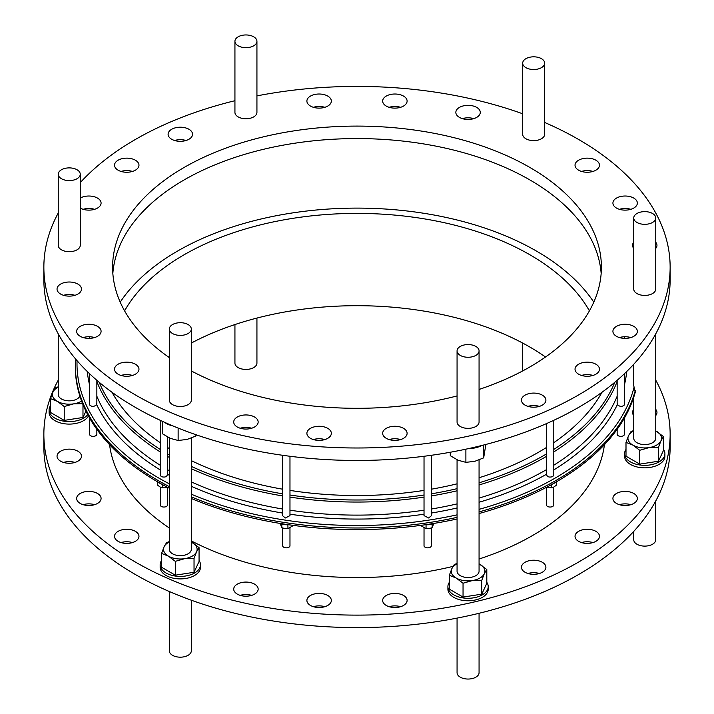 <?xml version="1.0" encoding="UTF-8"?>
<svg xmlns="http://www.w3.org/2000/svg" width="714" height="714" viewBox="0 0 714 714"><rect width="100%" height="100%" fill="white"/><g stroke="black" fill="none" stroke-linecap="round" stroke-linejoin="round"><path stroke-width="1.07" d="M539.391 406.373A12.218 7.06 0 0 0 527.967 406.373M544.264 396.609A12.218 7.06 0 0 0 530.52 393.325A12.218 7.06 0 0 0 521.461 400.135A12.218 7.06 0 0 0 523.094 403.66A12.218 7.06 0 0 0 536.839 406.953A12.218 7.06 0 0 0 545.898 400.135A12.218 7.06 0 0 0 544.264 396.609M592.968 375.439A12.218 7.06 0 0 0 581.535 375.439M597.832 365.675A12.218 7.06 0 0 0 584.088 362.391A12.218 7.06 0 0 0 575.029 369.209A12.218 7.06 0 0 0 576.671 372.735A12.218 7.06 0 0 0 590.416 376.019A12.218 7.06 0 0 0 599.474 369.209A12.218 7.06 0 0 0 597.832 365.675M630.855 337.561A12.218 7.06 0 0 0 619.422 337.561M635.719 327.797A12.218 7.06 0 0 0 621.974 324.513A12.218 7.06 0 0 0 612.915 331.323A12.218 7.06 0 0 0 614.549 334.848A12.218 7.06 0 0 0 628.302 338.141A12.218 7.06 0 0 0 637.352 331.323A12.218 7.06 0 0 0 635.719 327.797M633.746 242.251A12.218 7.06 0 0 0 632.524 245.33A12.218 7.06 0 0 0 633.746 248.401M630.855 209.318A12.218 7.06 0 0 0 619.422 209.318M635.719 199.554A12.218 7.06 0 0 0 621.974 196.261A12.218 7.06 0 0 0 612.915 203.079A12.218 7.06 0 0 0 614.549 206.605A12.218 7.06 0 0 0 628.302 209.889A12.218 7.06 0 0 0 637.352 203.079A12.218 7.06 0 0 0 635.719 199.554M592.968 171.431A12.218 7.06 0 0 0 581.535 171.431M597.832 161.667A12.218 7.06 0 0 0 584.088 158.383A12.218 7.06 0 0 0 575.029 165.193A12.218 7.06 0 0 0 576.671 168.727A12.218 7.06 0 0 0 590.416 172.012A12.218 7.06 0 0 0 599.474 165.193A12.218 7.06 0 0 0 597.832 161.667M473.784 118.631A12.218 7.06 0 0 0 462.351 118.631M478.648 108.867A12.218 7.06 0 0 0 464.903 105.583A12.218 7.06 0 0 0 455.844 112.393A12.218 7.06 0 0 0 457.487 115.918A12.218 7.06 0 0 0 471.231 119.211A12.218 7.06 0 0 0 480.281 112.393A12.218 7.06 0 0 0 478.648 108.867M400.599 107.305A12.218 7.06 0 0 0 389.166 107.305M405.463 97.541A12.218 7.06 0 0 0 391.718 94.257A12.218 7.06 0 0 0 382.659 101.076A12.218 7.06 0 0 0 384.302 104.601A12.218 7.06 0 0 0 398.046 107.885A12.218 7.06 0 0 0 407.105 101.076A12.218 7.06 0 0 0 405.463 97.541M324.834 107.305A12.218 7.06 0 0 0 313.401 107.305M329.698 97.541A12.218 7.06 0 0 0 315.954 94.257A12.218 7.06 0 0 0 306.895 101.076A12.218 7.06 0 0 0 308.537 104.601A12.218 7.06 0 0 0 322.282 107.885A12.218 7.06 0 0 0 331.341 101.076A12.218 7.06 0 0 0 329.698 97.541M186.033 140.497A12.218 7.06 0 0 0 174.609 140.497M190.906 130.733A12.218 7.06 0 0 0 177.161 127.449A12.218 7.06 0 0 0 168.102 134.268A12.218 7.06 0 0 0 169.736 137.793A12.218 7.06 0 0 0 183.48 141.077A12.218 7.06 0 0 0 192.539 134.268A12.218 7.06 0 0 0 190.906 130.733M132.465 171.431A12.218 7.06 0 0 0 121.032 171.431M137.329 161.667A12.218 7.06 0 0 0 123.584 158.383A12.218 7.06 0 0 0 114.526 165.193A12.218 7.06 0 0 0 116.168 168.727A12.218 7.06 0 0 0 129.912 172.012A12.218 7.06 0 0 0 138.971 165.193A12.218 7.06 0 0 0 137.329 161.667M94.578 209.318A12.218 7.06 0 0 0 83.145 209.318M80.254 208.086A12.218 7.06 0 0 0 93.561 209.595A12.218 7.06 0 0 0 101.085 203.079A12.218 7.06 0 0 0 99.451 199.554A12.218 7.06 0 0 0 80.254 198.073M74.97 295.31A12.218 7.06 0 0 0 63.537 295.31M79.834 285.546A12.218 7.06 0 0 0 66.09 282.253A12.218 7.06 0 0 0 57.04 289.072A12.218 7.06 0 0 0 58.673 292.597A12.218 7.06 0 0 0 72.417 295.891A12.218 7.06 0 0 0 81.476 289.072A12.218 7.06 0 0 0 79.834 285.546M94.578 337.561A12.218 7.06 0 0 0 83.145 337.561M99.451 327.797A12.218 7.06 0 0 0 85.698 324.513A12.218 7.06 0 0 0 76.648 331.323A12.218 7.06 0 0 0 78.281 334.848A12.218 7.06 0 0 0 92.026 338.141A12.218 7.06 0 0 0 101.085 331.323A12.218 7.06 0 0 0 99.451 327.797M132.465 375.439A12.218 7.06 0 0 0 121.032 375.439M137.329 365.675A12.218 7.06 0 0 0 123.584 362.391A12.218 7.06 0 0 0 114.526 369.209A12.218 7.06 0 0 0 116.168 372.735A12.218 7.06 0 0 0 129.912 376.019A12.218 7.06 0 0 0 138.971 369.209A12.218 7.06 0 0 0 137.329 365.675M251.649 428.239A12.218 7.06 0 0 0 240.216 428.239M256.513 418.475A12.218 7.06 0 0 0 242.769 415.191A12.218 7.06 0 0 0 233.719 422.01A12.218 7.06 0 0 0 235.352 425.535A12.218 7.06 0 0 0 249.097 428.819A12.218 7.06 0 0 0 258.156 422.01A12.218 7.06 0 0 0 256.513 418.475M324.834 439.565A12.218 7.06 0 0 0 313.401 439.565M329.698 429.801A12.218 7.06 0 0 0 315.954 426.517A12.218 7.06 0 0 0 306.895 433.327A12.218 7.06 0 0 0 308.537 436.852A12.218 7.06 0 0 0 322.282 440.145A12.218 7.06 0 0 0 331.341 433.327A12.218 7.06 0 0 0 329.698 429.801M400.599 439.565A12.218 7.06 0 0 0 389.166 439.565M405.463 429.801A12.218 7.06 0 0 0 391.718 426.517A12.218 7.06 0 0 0 382.659 433.327A12.218 7.06 0 0 0 384.302 436.852A12.218 7.06 0 0 0 398.046 440.145A12.218 7.06 0 0 0 407.105 433.327A12.218 7.06 0 0 0 405.463 429.801M592.968 542.569A12.218 7.06 0 0 0 581.535 542.569M595.895 531.341A12.218 7.06 0 0 0 582.579 529.815A12.218 7.06 0 0 0 575.029 536.33A12.218 7.06 0 0 0 578.608 541.319A12.218 7.06 0 0 0 591.933 542.854A12.218 7.06 0 0 0 599.474 536.33A12.218 7.06 0 0 0 595.895 531.341M630.855 504.682A12.218 7.06 0 0 0 619.422 504.682M633.773 493.463A12.218 7.06 0 0 0 620.457 491.928A12.218 7.06 0 0 0 612.915 498.452A12.218 7.06 0 0 0 616.494 503.441A12.218 7.06 0 0 0 629.81 504.968A12.218 7.06 0 0 0 637.352 498.452A12.218 7.06 0 0 0 633.773 493.463M633.746 409.381A12.218 7.06 0 0 0 632.524 412.46A12.218 7.06 0 0 0 633.746 415.53M74.97 462.431A12.218 7.06 0 0 0 63.537 462.431M77.897 451.212A12.218 7.06 0 0 0 64.581 449.677A12.218 7.06 0 0 0 57.04 456.201A12.218 7.06 0 0 0 60.619 461.19A12.218 7.06 0 0 0 73.935 462.717A12.218 7.06 0 0 0 81.476 456.201A12.218 7.06 0 0 0 77.897 451.212M94.578 504.682A12.218 7.06 0 0 0 83.145 504.682M97.506 493.463A12.218 7.06 0 0 0 84.19 491.928A12.218 7.06 0 0 0 76.648 498.452A12.218 7.06 0 0 0 80.227 503.441A12.218 7.06 0 0 0 93.543 504.968A12.218 7.06 0 0 0 101.085 498.452A12.218 7.06 0 0 0 97.506 493.463M132.465 542.569A12.218 7.06 0 0 0 121.032 542.569M135.392 531.341A12.218 7.06 0 0 0 122.067 529.815A12.218 7.06 0 0 0 114.526 536.33A12.218 7.06 0 0 0 118.105 541.319A12.218 7.06 0 0 0 131.421 542.854A12.218 7.06 0 0 0 138.971 536.33A12.218 7.06 0 0 0 135.392 531.341M251.649 595.369A12.218 7.06 0 0 0 240.216 595.369M254.577 584.141A12.218 7.06 0 0 0 241.261 582.615A12.218 7.06 0 0 0 233.719 589.13A12.218 7.06 0 0 0 237.298 594.119A12.218 7.06 0 0 0 250.614 595.654A12.218 7.06 0 0 0 258.156 589.13A12.218 7.06 0 0 0 254.577 584.141M324.834 606.695A12.218 7.06 0 0 0 313.401 606.695M327.762 595.467A12.218 7.06 0 0 0 314.446 593.941A12.218 7.06 0 0 0 306.895 600.456A12.218 7.06 0 0 0 310.474 605.445A12.218 7.06 0 0 0 323.79 606.971A12.218 7.06 0 0 0 331.341 600.456A12.218 7.06 0 0 0 327.762 595.467M400.599 606.695A12.218 7.06 0 0 0 389.166 606.695M403.526 595.467A12.218 7.06 0 0 0 390.21 593.941A12.218 7.06 0 0 0 382.659 600.456A12.218 7.06 0 0 0 386.238 605.445A12.218 7.06 0 0 0 399.554 606.971A12.218 7.06 0 0 0 407.105 600.456A12.218 7.06 0 0 0 403.526 595.467M539.391 573.503A12.218 7.06 0 0 0 527.967 573.503M542.319 562.275A12.218 7.06 0 0 0 529.003 560.749A12.218 7.06 0 0 0 521.461 567.264A12.218 7.06 0 0 0 525.04 572.253A12.218 7.06 0 0 0 538.356 573.779A12.218 7.06 0 0 0 545.898 567.264A12.218 7.06 0 0 0 542.319 562.275M545.523 357A244.402 141.104 0 0 0 529.815 347.022A244.402 141.104 0 0 0 191.316 343.068M169.325 356.411A244.402 141.104 0 0 0 168.477 357M601.161 273.435A244.402 141.104 0 0 0 568.656 209.122A244.402 141.104 0 0 0 298.979 142.604A244.402 141.104 0 0 0 112.839 273.435M479.067 389.442A244.402 141.104 0 0 0 601.402 267.197A244.402 141.104 0 0 0 568.656 196.645A244.402 141.104 0 0 0 293.749 130.903A244.402 141.104 0 0 0 112.598 267.197A244.402 141.104 0 0 0 145.344 337.749A244.402 141.104 0 0 0 169.325 357.589M593.789 302.138A253.568 146.397 0 0 0 536.303 250.989A253.568 146.397 0 0 0 120.211 302.138M589.416 310.849A244.402 141.104 0 0 0 529.815 254.728A244.402 141.104 0 0 0 124.584 310.849M191.316 540.917A248.07 143.219 0 0 0 453.033 566.38M479.067 559.008A248.07 143.219 0 0 0 604.419 444.706M602.009 392.254A257.236 148.512 180 0 1 553.787 442.662M546.46 447.482A257.236 148.512 180 0 1 479.067 477.746M457.067 483.833A257.236 148.512 180 0 1 431.354 489.197M424.027 490.402A257.236 148.512 180 0 1 289.973 490.402M282.646 489.197A257.236 148.512 180 0 1 191.316 460.628M639.896 212.281A10.996 6.346 0 0 0 633.746 217.984A10.996 6.346 0 0 0 649.588 223.678A10.996 6.346 0 0 0 655.747 217.984A10.996 6.346 0 0 0 639.896 212.281M655.747 217.984L655.747 289.072A10.996 6.346 180 0 1 649.588 294.775A10.996 6.346 180 0 1 633.746 289.072L633.746 217.984M239.806 46.58A10.996 6.346 0 0 0 251.114 46.91A10.996 6.346 0 0 0 256.933 41.305A10.996 6.346 0 0 0 252.06 36.03A10.996 6.346 0 0 0 240.761 35.7A10.996 6.346 0 0 0 234.933 41.305A10.996 6.346 0 0 0 239.806 46.58M256.933 41.305L256.933 112.393A10.996 6.346 180 0 1 251.114 117.997A10.996 6.346 180 0 1 239.806 117.667A10.996 6.346 180 0 1 234.933 112.393L234.933 41.305M74.104 179.937A10.996 6.346 0 0 0 80.254 174.234A10.996 6.346 0 0 0 64.412 168.54A10.996 6.346 0 0 0 58.253 174.234A10.996 6.346 0 0 0 74.104 179.937M80.254 174.234L80.254 245.33A10.996 6.346 180 0 1 74.104 251.033A10.996 6.346 180 0 1 58.253 245.33L58.253 174.234M191.29 329.475A10.996 6.346 0 0 0 191.316 329.047A10.996 6.346 0 0 0 180.687 322.701A10.996 6.346 0 0 0 169.352 328.618A10.996 6.346 0 0 0 169.325 329.047A10.996 6.346 0 0 0 179.955 335.393A10.996 6.346 0 0 0 191.29 329.475M191.316 329.047L191.316 400.135A10.996 6.346 180 0 1 191.29 400.563A10.996 6.346 180 0 1 179.955 406.48A10.996 6.346 180 0 1 169.325 400.135L169.325 329.047M522.71 62.743A10.996 6.346 0 0 0 522.684 63.171A10.996 6.346 0 0 0 533.313 69.517A10.996 6.346 0 0 0 544.648 63.6A10.996 6.346 0 0 0 544.675 63.171A10.996 6.346 0 0 0 534.045 56.825A10.996 6.346 0 0 0 522.71 62.743M544.675 63.171L544.675 134.268A10.996 6.346 180 0 1 544.648 134.696A10.996 6.346 180 0 1 533.313 140.613A10.996 6.346 180 0 1 522.684 134.268L522.684 63.171M474.194 345.638A10.996 6.346 0 0 0 462.886 345.317A10.996 6.346 0 0 0 457.067 350.913A10.996 6.346 0 0 0 461.94 356.188A10.996 6.346 0 0 0 473.239 356.518A10.996 6.346 0 0 0 479.067 350.913A10.996 6.346 0 0 0 474.194 345.638M479.067 350.913L479.067 422.01A10.996 6.346 180 0 1 473.239 427.606A10.996 6.346 180 0 1 461.94 427.284A10.996 6.346 180 0 1 457.067 422.01L457.067 350.913M58.253 213.013A313.143 180.794 0 0 0 43.857 267.197A313.143 180.794 0 0 0 85.814 357.598A313.143 180.794 0 0 0 438.048 441.832A313.143 180.794 0 0 0 670.143 267.197A313.143 180.794 0 0 0 628.186 176.804A313.143 180.794 0 0 0 544.675 122.478M43.857 267.197L43.857 279.674A313.143 180.794 0 0 0 85.814 370.066A313.143 180.794 0 0 0 438.048 454.3A313.143 180.794 0 0 0 670.143 279.674L670.143 267.197M449.32 582.347A20.162 11.638 0 0 0 447.901 586.64A20.162 11.638 0 0 0 458.12 596.77A20.162 11.638 0 0 0 478.425 596.627A20.162 11.638 0 0 0 488.224 586.64A20.162 11.638 0 0 0 486.805 582.347M447.901 586.64L447.901 589.13A20.162 11.638 0 0 0 458.12 599.26A20.162 11.638 0 0 0 478.425 599.117A20.162 11.638 0 0 0 488.224 589.13L488.224 586.64M481.843 445.474A20.162 11.638 180 0 1 468.509 448.615M457.067 618.11L457.067 672.695A10.996 6.346 0 0 0 461.94 677.97A10.996 6.346 0 0 0 473.239 678.3A10.996 6.346 0 0 0 479.067 672.695L479.067 613.29M161.578 560.472A20.162 11.638 0 0 0 160.159 564.765A20.162 11.638 0 0 0 170.521 574.94A20.162 11.638 0 0 0 200.482 564.765A20.162 11.638 0 0 0 199.063 560.472M160.159 564.765L160.159 567.264A20.162 11.638 0 0 0 170.521 577.439A20.162 11.638 0 0 0 200.482 567.264L200.482 564.765M172.949 425.937A20.162 11.638 180 0 1 164.318 422.188M169.352 650.4A10.996 6.346 0 0 0 169.325 650.829A10.996 6.346 0 0 0 179.955 657.175A10.996 6.346 0 0 0 191.29 651.257A10.996 6.346 0 0 0 191.316 650.829L191.316 600.215M50.515 405.668A20.162 11.638 0 0 0 49.096 409.961A20.162 11.638 0 0 0 49.096 410.148A20.162 11.638 0 0 0 65.26 421.376A20.162 11.638 0 0 0 87.706 414.656M49.096 412.273A20.162 11.638 0 0 0 49.096 412.46A20.162 11.638 0 0 0 49.096 412.647A20.162 11.638 0 0 0 66.286 423.973A20.162 11.638 0 0 0 88.447 416.03M234.933 324.558L234.933 363.087A10.996 6.346 0 0 0 239.806 368.362A10.996 6.346 0 0 0 251.114 368.683A10.996 6.346 0 0 0 256.933 363.087L256.933 318.06M633.746 531.394L633.746 539.766A10.996 6.346 0 0 0 649.588 545.46A10.996 6.346 0 0 0 655.747 539.766L655.747 500.987M58.253 380.134A313.143 180.794 0 0 0 43.857 434.326A313.143 180.794 0 0 0 135.58 562.168A313.143 180.794 0 0 0 476.836 601.358A313.143 180.794 0 0 0 670.143 434.326A313.143 180.794 0 0 0 655.747 380.134M43.857 434.326L43.857 446.803A313.143 180.794 0 0 0 135.58 574.636A313.143 180.794 0 0 0 476.836 613.826A313.143 180.794 0 0 0 670.143 446.803L670.143 434.326M625.999 449.409A20.162 11.638 0 0 0 624.58 453.702A20.162 11.638 0 0 0 624.58 453.89A20.162 11.638 0 0 0 644.903 465.341A20.162 11.638 0 0 0 664.904 453.702A20.162 11.638 0 0 0 664.904 453.515A20.162 11.638 0 0 0 663.484 449.409M624.58 456.014A20.162 11.638 0 0 0 624.58 456.201A20.162 11.638 0 0 0 624.58 456.389A20.162 11.638 0 0 0 644.903 467.84A20.162 11.638 0 0 0 664.904 456.201A20.162 11.638 0 0 0 664.904 456.014M546.531 474.23C546.978 476.836 549.039 477.639 552.716 476.631L553.787 475.06L553.787 420.305M160.213 420.305L160.213 475.06L161.284 476.631C164.961 477.639 167.022 476.836 167.469 474.23M617.271 403.321L617.333 404.633C619.77 406.793 622.117 406.918 624.357 404.999L624.482 373.681M89.518 373.681L89.643 404.999C91.892 406.918 94.23 406.793 96.667 404.633L96.729 403.321M424.027 456.273L424.027 515.615L428.641 517.989L431.354 515.758L431.354 455.291M282.646 455.291L282.646 515.758L285.359 517.989L289.973 515.615L289.973 456.273M479.067 459.95L479.067 571.173A10.996 6.346 180 0 1 473.239 576.778A10.996 6.346 180 0 1 461.94 576.448A10.996 6.346 180 0 1 457.067 571.173L457.067 459.789M191.316 438.084L191.316 549.307A10.996 6.346 180 0 1 191.29 549.726A10.996 6.346 180 0 1 179.955 555.653A10.996 6.346 180 0 1 169.325 549.307L169.325 437.914M79.888 396.118A10.996 6.346 180 0 1 74.104 400.197A10.996 6.346 180 0 1 58.253 394.494L58.253 333.866M633.746 364.265L633.746 385.685L635.29 392.093A281.673 162.622 180 0 1 479.067 513.536M633.746 388.853A10.996 6.346 180 0 1 634.086 387.291M655.747 333.866L655.747 438.235A10.996 6.346 180 0 1 649.588 443.938A10.996 6.346 180 0 1 633.746 438.235L633.746 397.261M281.28 523.612A7.336 4.23 0 0 0 288.037 524.647M287.894 524.674L287.956 528.646L284.886 528.574L281.825 527.7L280.183 523.433M292.445 525.272L292.445 526.057L287.956 528.646M282.646 528.003L282.646 545.728A3.668 2.115 0 0 0 285.359 547.772A3.668 2.115 0 0 0 289.973 545.728L289.973 527.878M425.963 524.647A7.336 4.23 0 0 0 432.72 523.612M433.817 523.433L432.175 527.7L429.114 528.574L426.044 528.646L421.555 526.057L421.555 525.272M424.027 527.878L424.027 545.728A3.668 2.115 0 0 0 428.641 547.772A3.668 2.115 0 0 0 431.354 545.728L431.354 528.003M89.518 417.949L89.518 434.228A3.668 2.115 0 0 0 89.643 434.781A3.668 2.115 0 0 0 93.668 436.325A3.668 2.115 0 0 0 96.854 434.228L96.854 429.328M617.146 429.328L617.146 434.228A3.668 2.115 0 0 0 620.332 436.325A3.668 2.115 0 0 0 624.357 434.781A3.668 2.115 0 0 0 624.482 434.228L624.482 417.949M157.428 481.736A7.336 4.23 0 0 0 160.463 483.467M167.397 487.243L162.23 487.841L159.99 486.939L157.74 485.243L157.74 482.048M160.213 487.064L160.213 504.914A3.668 2.115 0 0 0 161.284 506.413A3.668 2.115 0 0 0 165.282 506.878A3.668 2.115 0 0 0 167.54 504.914L167.54 487.314M553.537 483.467A7.336 4.23 0 0 0 556.572 481.736M556.26 482.048L556.26 485.243L554.01 486.939L551.77 487.841L546.603 487.243M546.46 487.314L546.46 504.914A3.668 2.115 0 0 0 548.718 506.878A3.668 2.115 0 0 0 552.716 506.413A3.668 2.115 0 0 0 553.787 504.914L553.787 487.064M655.747 248.401A12.218 7.06 0 0 0 656.96 245.33A12.218 7.06 0 0 0 655.747 242.251M522.684 113.785A313.143 180.794 0 0 0 256.933 95.89M234.933 100.71A313.143 180.794 0 0 0 80.254 182.605M191.316 370.932A244.402 141.104 0 0 0 457.067 395.94M109.581 444.706A248.07 143.219 0 0 0 169.325 527.985M655.747 415.53A12.218 7.06 0 0 0 656.96 412.46A12.218 7.06 0 0 0 655.747 409.381M457.067 518.989A281.673 162.622 180 0 1 191.316 498.497M169.325 488.242A281.673 162.622 180 0 1 75.327 366.978L75.327 365.354A281.673 162.622 180 0 1 75.55 358.919L75.327 365.354A281.673 162.622 180 0 0 169.325 486.618M169.325 448.588A257.236 148.512 180 0 1 167.54 447.482M160.213 442.662A257.236 148.512 180 0 1 111.991 392.254M551.77 484.458L551.77 487.841M162.23 484.458L162.23 487.841M426.044 524.692L426.044 528.646M432.175 523.88L432.175 527.7M281.825 523.88L281.825 527.7M660.352 324.531L660.745 323.638M632.863 445.099A16.806 9.701 0 0 0 649.097 447.607A16.806 9.701 0 0 0 660.977 440.752A16.806 9.701 0 0 0 656.63 431.381A16.806 9.701 0 0 0 655.747 430.908L663.484 436.566L660.977 440.752L658.46 447.383L649.097 447.607L639.726 450.284L632.863 445.099L625.999 442.368L628.516 435.727A16.806 9.701 0 0 0 632.863 445.099M633.746 430.908A16.806 9.701 0 0 0 628.516 435.727L631.024 431.542L633.746 430.533M625.999 442.368L625.999 456.201L639.726 464.127L639.726 450.284M639.726 464.127L658.46 461.226L663.484 450.409L663.484 436.566M658.46 461.226L658.46 447.383M58.253 387.166A16.806 9.701 0 0 0 53.023 391.986A16.806 9.701 0 0 0 57.37 401.357A16.806 9.701 0 0 0 73.604 403.865A16.806 9.701 0 0 0 81.592 401.081M85.912 411.148L82.976 417.485L82.976 404.615M82.976 417.485L64.233 420.385L64.233 406.543L73.604 403.865L82.976 403.642M64.233 406.543L57.37 401.357L50.515 398.617L53.023 391.986L55.54 387.8L58.253 386.792M64.233 420.385L50.515 412.46L50.515 398.617M162.533 421.376L162.533 433.817L170.334 438.369L178.134 440.476L187.032 439.458L195.922 436.004L195.922 434.71M178.134 428.07L178.134 440.476M196.279 434.835L195.922 436.004M169.325 541.971A16.806 9.701 0 0 0 164.086 546.79A16.806 9.701 0 0 0 168.442 556.161A16.806 9.701 0 0 0 184.667 558.669A16.806 9.701 0 0 0 196.546 551.815A16.806 9.701 0 0 0 192.2 542.444A16.806 9.701 0 0 0 191.316 541.971L199.063 547.629L199.063 561.472L194.038 572.289L194.038 558.446L196.546 551.815L199.063 547.629M194.038 558.446L184.667 558.669L175.296 561.347L168.442 556.161L161.578 553.43L164.086 546.79L166.603 542.604L169.325 541.596M161.578 553.43L161.578 567.264L175.296 575.189L175.296 561.347M175.296 575.189L194.038 572.289M465.885 449.186L465.885 462.342L474.774 461.333L483.673 457.87L485.85 444.447M483.673 445.009L483.673 457.87M450.275 452.257L450.275 455.684L458.076 460.244L465.885 462.342M457.067 563.837A16.806 9.701 0 0 0 451.837 568.665A16.806 9.701 0 0 0 456.184 578.037A16.806 9.701 0 0 0 472.418 580.544A16.806 9.701 0 0 0 484.297 573.681A16.806 9.701 0 0 0 479.951 564.319A16.806 9.701 0 0 0 479.067 563.837L486.805 569.504L484.297 573.681L481.78 580.321L472.418 580.544L463.047 583.222L456.184 578.037L449.32 575.297L451.837 568.665L454.345 564.479L457.067 563.471M463.047 583.222L463.047 597.065L449.32 589.139L449.32 575.297M463.047 597.065L481.78 594.164L486.805 583.338L486.805 569.504M481.78 594.164L481.78 580.321M617.146 381.535A266.474 153.849 180 0 1 553.787 451.935M546.46 456.389A266.474 153.849 180 0 1 479.067 484.958M457.067 490.795A266.474 153.849 180 0 1 431.354 495.944M424.027 497.105A266.474 153.849 180 0 1 289.973 497.105M282.646 495.944A266.474 153.849 180 0 1 213.977 478.014A266.474 153.849 180 0 1 191.316 468.696M617.146 396.216A267.286 154.313 180 0 1 553.787 465.225M546.46 469.651A267.286 154.313 180 0 1 479.067 498.086M457.067 503.897A267.286 154.313 180 0 1 431.354 509.02M424.027 510.189A267.286 154.313 180 0 1 289.973 510.189M282.646 509.02A267.286 154.313 180 0 1 213.54 491.009A267.286 154.313 180 0 1 191.316 481.888M614.808 382.285A264.948 152.966 180 0 1 553.787 449.445M546.46 453.952A264.948 152.966 180 0 1 479.067 482.789M457.067 488.662A264.948 152.966 180 0 1 431.354 493.838M424.027 495.016A264.948 152.966 180 0 1 289.973 495.016M282.646 493.838A264.948 152.966 180 0 1 214.798 476.086A264.948 152.966 180 0 1 191.316 466.394M282.646 513.054A270.07 155.92 180 0 1 212.049 494.713A270.07 155.92 180 0 1 191.316 486.288M457.067 514.848A280.004 161.659 180 0 1 206.721 500.264A280.004 161.659 180 0 1 191.316 494.186M634.059 387.238A280.004 161.659 180 0 1 479.067 509.35M626.678 371.566A270.07 155.92 180 0 1 624.482 384.694M617.333 404.633A270.07 155.92 180 0 1 553.787 469.937M546.46 474.274A270.07 155.92 180 0 1 479.067 502.245M457.067 507.975A270.07 155.92 180 0 1 431.354 513.054M424.027 514.196A270.07 155.92 180 0 1 289.973 514.196M160.213 469.937A270.07 155.92 180 0 1 96.667 404.633M89.518 384.694A270.07 155.92 180 0 1 87.322 371.566M169.325 470.678A267.286 154.313 180 0 1 167.54 469.651M160.213 465.225A267.286 154.313 180 0 1 96.854 396.216M169.325 475.274A270.07 155.92 180 0 1 167.54 474.274M169.325 454.996A264.948 152.966 180 0 1 167.54 453.952M160.213 449.445A264.948 152.966 180 0 1 99.192 382.285M169.325 483.833A280.004 161.659 180 0 1 77.058 360.677M635.29 390.478A281.673 162.622 180 0 1 479.067 511.911M457.067 517.373A281.673 162.622 180 0 1 191.316 496.873M169.325 457.424A266.474 153.849 180 0 1 167.54 456.389M160.213 451.935A266.474 153.849 180 0 1 96.854 381.535M522.684 343.068L522.684 370.932M49.096 409.961L49.096 412.46M664.904 453.702L664.904 456.201M167.54 437.013L167.54 474.685M624.482 336.749L624.482 338.365M96.854 380.303L96.854 403.901M89.518 336.749L89.518 338.365M617.146 380.303L617.146 403.901M546.46 423.616L546.46 474.685M624.58 453.702L624.58 456.201M169.325 591.522L169.325 650.829M544.675 356.411L544.675 357.589"/></g></svg>
